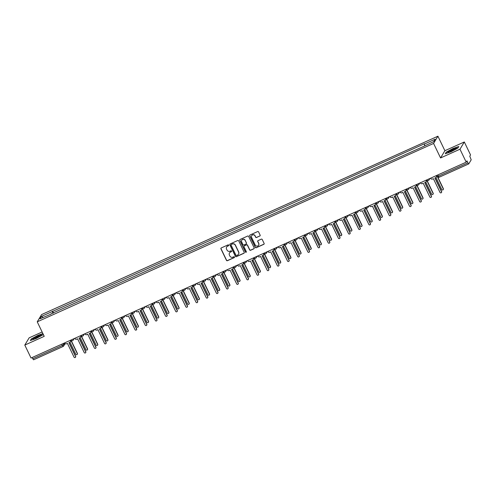 <?xml version="1.0" encoding="UTF-8"?>
<svg xmlns="http://www.w3.org/2000/svg" width="496" height="496" viewBox="0 0 496 496"><rect width="100%" height="100%" fill="white"/><g stroke="black" fill="none" stroke-linecap="round" stroke-linejoin="round"><path stroke-width="0.74" d="M228.73 245.117A0.502 0.484 -149.1 0 0 228.067 244.869L221.272 247.932A0.713 0.694 -149.1 0 0 220.937 248.856L226.467 260.35A0.713 0.694 -149.1 0 0 227.416 260.698L234.211 257.641A0.502 0.484 -149.1 0 0 234.447 256.99A0.502 0.484 -149.1 0 0 233.783 256.748L232.903 257.145A2.288 2.226 -149.1 0 1 229.871 256.023L229.412 255.062A2.288 2.226 -149.1 0 1 230.473 252.098L231.353 251.701A0.502 0.484 -149.1 0 0 231.589 251.057A0.502 0.484 -149.1 0 0 230.925 250.809L230.045 251.205A2.288 2.226 -149.1 0 1 227.013 250.083L226.554 249.122A2.288 2.226 -149.1 0 1 227.614 246.159L228.495 245.762A0.502 0.484 -149.1 0 0 228.73 245.117M259.799 236.065A0.713 0.694 -149.1 0 0 260.133 235.135L258.577 231.911A0.713 0.694 -149.1 0 0 257.635 231.564L250.083 234.961A0.713 0.694 -149.1 0 0 249.755 235.885L255.285 247.38A0.713 0.694 -149.1 0 0 256.234 247.733L263.779 244.336A0.713 0.694 -149.1 0 0 264.114 243.406L262.235 239.512A0.713 0.694 -149.1 0 0 261.293 239.159L258.063 240.616A0.713 0.694 -149.1 0 0 257.728 241.54L258.658 243.474A1.91 1.86 -149.1 0 1 256.872 246.115A1.91 1.86 -149.1 0 1 255.235 245.012L251.596 237.448A1.91 1.86 -149.1 0 1 253.382 234.806A1.91 1.86 -149.1 0 1 255.018 235.904L255.62 237.169A0.713 0.694 -149.1 0 0 256.568 237.516L259.885 235.916A0.713 0.694 -149.1 0 0 260.146 235.718M433.578 143.443L440.56 157.951L459.978 149.209L466.209 162.155L31.031 358.019L24.8 345.073L44.218 336.338L37.237 321.83L433.578 143.443L437.912 136.202L41.577 314.588L37.237 321.83M238.688 240.864A0.713 0.694 -149.1 0 0 237.739 240.517L230.194 243.914A0.713 0.694 -149.1 0 0 229.859 244.838L235.389 256.333A0.713 0.694 -149.1 0 0 236.338 256.686L243.889 253.289A0.713 0.694 -149.1 0 0 244.218 252.359L238.688 240.864M240.138 239.438L247.684 236.04A0.713 0.694 -149.1 0 1 248.632 236.387L254.163 247.882A0.713 0.694 -149.1 0 1 253.834 248.812L250.604 250.263A0.713 0.694 -149.1 0 1 249.655 249.916L247.411 245.253A0.713 0.694 -149.1 0 0 246.469 244.9L244.323 245.867A0.713 0.694 -149.1 0 0 243.989 246.791L246.326 251.646A0.502 0.484 -149.1 0 1 245.861 252.334A0.502 0.484 -149.1 0 1 245.433 252.049L239.804 240.362A0.713 0.694 -149.1 0 1 240.138 239.438M459.978 149.209L464.312 141.974L470.543 154.919L469.774 156.197L471.2 159.805L468.745 163.903L439.196 177.215L438.427 176.179L467.945 162.893L468.714 163.928M42.129 331.991L29.134 337.838L24.8 345.073M464.312 141.974L444.893 150.71L437.912 136.202M466.209 162.155L466.978 160.871L467.945 162.893M63.023 346.512L33.542 359.798L32.767 358.757L62.291 345.47L63.767 344.596L64.666 343.096M32.166 357.511L32.767 358.757M51.076 314.092L39.978 318.835L41.435 316.405L52.384 311.482L52.898 313.274M424.669 145.694L424.427 143.778L52.384 311.482M424.223 144.119L435.172 139.196L433.715 141.627L422.561 146.89L50.927 313.912M42.904 333.603L38.037 335.296L31.267 338.935L30.299 340.547L36.103 338.526L42.873 334.887L43.233 334.285L42.873 334.887M440.56 157.951L444.893 150.71M458.819 146.5L453.009 148.521L446.239 152.16L445.272 153.772L451.081 151.751L457.851 148.112L458.819 146.5M53.487 313.007L52.588 311.141M41.435 316.405L43.177 317.403M228.749 245.495A0.502 0.484 -149.1 0 1 228.582 245.619L227.701 246.016A2.288 2.226 -149.1 0 0 226.684 246.958M229.543 252.892A2.288 2.226 -149.1 0 1 230.559 251.956L231.44 251.559A0.502 0.484 -149.1 0 0 231.607 251.435M221.011 248.13A0.713 0.694 -149.1 0 0 221.024 248.713L226.554 260.208A0.713 0.694 -149.1 0 0 227.503 260.555L234.298 257.498A0.502 0.484 -149.1 0 0 234.465 257.374M229.933 244.113A0.713 0.694 -149.1 0 0 229.946 244.695L235.476 256.19A0.713 0.694 -149.1 0 0 236.425 256.537L243.976 253.14A0.713 0.694 -149.1 0 0 244.23 252.941M231.328 244.491A0.502 0.484 -149.1 0 0 231.093 245.136L235.947 255.229A0.502 0.484 -149.1 0 0 236.611 255.471L237.541 255.056A2.288 2.226 -149.1 0 0 238.601 252.092L235.284 245.198A2.288 2.226 -149.1 0 0 232.252 244.075L231.415 244.348A0.502 0.484 -149.1 0 0 231.161 244.609M238.557 254.113A2.288 2.226 -149.1 0 0 238.688 251.949L238.601 252.092M231.415 244.348L232.339 243.927A2.288 2.226 -149.1 0 1 235.371 245.049L238.688 251.949M244.063 246.066A0.713 0.694 -149.1 0 1 244.41 245.718L246.549 244.757A0.713 0.694 -149.1 0 1 247.498 245.105L249.742 249.767A0.713 0.694 -149.1 0 0 250.691 250.12L253.921 248.663A0.713 0.694 -149.1 0 0 254.175 248.465M239.878 239.636A0.713 0.694 -149.1 0 0 239.89 240.219L245.52 251.906A0.502 0.484 -149.1 0 0 246.345 252.03M245.086 240.417A1.91 1.86 -149.1 0 0 241.732 240.2A1.91 1.86 -149.1 0 0 241.664 241.955L242.947 244.621A0.713 0.694 -149.1 0 0 243.889 244.974L246.035 244.007A0.713 0.694 -149.1 0 0 246.369 243.083L245.173 240.269A1.91 1.86 -149.1 0 0 241.781 240.132M246.382 243.66A0.713 0.694 -149.1 0 0 246.456 242.935L246.369 243.083M245.173 240.269L246.456 242.935M251.708 235.625A1.91 1.86 -149.1 0 1 255.105 235.761L255.707 237.02A0.713 0.694 -149.1 0 0 256.655 237.373L259.885 235.916M258.627 245.154A1.91 1.86 -149.1 0 0 258.745 243.331L258.658 243.474M257.802 240.814A0.713 0.694 -149.1 0 0 257.815 241.397L258.745 243.331M249.829 235.16A0.713 0.694 -149.1 0 0 249.841 235.743L255.372 247.237A0.713 0.694 -149.1 0 0 256.32 247.585L263.866 244.187A0.713 0.694 -149.1 0 0 264.126 243.989M69.973 342.197L75.77 354.237A0.837 0.812 -149.1 0 0 77.24 354.33A0.837 0.812 -149.1 0 0 77.271 353.567L70.804 340.132A1.457 1.457 0 0 0 73.253 340.051A1.457 1.414 30.9 0 1 72.627 340.603M71.188 340.516L77.382 353.375A0.837 0.812 30.9 0 1 77.351 354.144L77.24 354.33M64.579 342.922L64.635 343.04A1.457 1.414 -149.1 0 0 66.563 343.759L67.413 343.375L74.034 357.132A0.837 0.812 -149.1 0 0 75.504 357.225A0.837 0.812 -149.1 0 0 75.535 356.457L68.913 342.699L69.756 342.321A1.457 1.414 -149.1 0 0 70.438 340.43L70.55 340.244A1.457 1.414 30.9 0 1 70.494 341.577L70.382 341.769M69.08 342.624L75.646 356.271A0.837 0.812 30.9 0 1 75.615 357.039L75.504 357.225M80.141 337.621L85.932 349.661A0.837 0.812 -149.1 0 0 87.401 349.754A0.837 0.812 -149.1 0 0 87.432 348.992L80.966 335.556A1.457 1.457 0 0 0 83.415 335.476A1.457 1.414 30.9 0 1 82.795 336.028M81.356 335.941L87.544 348.8A0.837 0.812 30.9 0 1 87.513 349.568L87.401 349.754M90.303 333.045L96.1 345.086A0.837 0.812 -149.1 0 0 97.569 345.179A0.837 0.812 -149.1 0 0 97.6 344.416L91.134 330.981A1.457 1.457 0 0 0 93.583 330.9A1.457 1.414 30.9 0 1 92.963 331.452M91.524 331.365L97.712 344.224A0.837 0.812 30.9 0 1 97.681 344.993L97.569 345.179M33.182 339.165A4.731 0.614 -25.7 0 0 37.609 337.491A4.731 0.614 -25.7 0 0 41.348 335.166A4.731 0.614 -25.7 0 0 41.081 334.918A4.731 0.614 -25.7 0 0 35.7 337.075A4.731 0.614 -25.7 0 0 33.04 339.165A4.731 0.614 -25.7 0 0 33.182 339.165M30.653 340.423L31.508 339.004L38.068 335.476L42.985 333.765M40.219 336.052A3.584 0.465 -25.7 0 0 37.212 337.212A3.584 0.465 -25.7 0 0 34.435 338.842M448.155 152.39A4.731 0.614 -25.7 0 0 452.588 150.716A4.731 0.614 -25.7 0 0 456.32 148.391A4.731 0.614 -25.7 0 0 456.06 148.143A4.731 0.614 -25.7 0 0 450.678 150.3A4.731 0.614 -25.7 0 0 448.012 152.39A4.731 0.614 -25.7 0 0 448.155 152.39M445.631 153.648L446.481 152.229L453.046 148.701L458.67 146.742L457.845 148.112M455.198 149.284A3.584 0.465 -25.7 0 0 452.191 150.437A3.584 0.465 -25.7 0 0 449.407 152.067M74.747 338.346L74.803 338.464A1.457 1.414 -149.1 0 0 76.731 339.183L77.581 338.799L84.202 352.557A0.837 0.812 -149.1 0 0 85.665 352.65A0.837 0.812 -149.1 0 0 85.696 351.881L79.075 338.123L79.924 337.745A1.457 1.414 -149.1 0 0 80.6 335.854L80.712 335.668A1.457 1.414 30.9 0 1 80.662 337.001L80.55 337.193M79.242 338.049L85.814 351.695A0.837 0.812 30.9 0 1 85.783 352.464L85.665 352.65M84.909 333.771L84.965 333.889A1.457 1.414 -149.1 0 0 86.899 334.608L87.742 334.223L94.364 347.981A0.837 0.812 -149.1 0 0 95.833 348.074A0.837 0.812 -149.1 0 0 95.864 347.305L89.243 333.548L90.092 333.169A1.457 1.414 -149.1 0 0 90.768 331.278L90.88 331.092A1.457 1.414 30.9 0 1 90.824 332.425L90.712 332.618M89.41 333.473L95.976 347.119A0.837 0.812 30.9 0 1 95.945 347.888L95.833 348.074M100.471 328.47L106.268 340.51A0.837 0.812 -149.1 0 0 107.737 340.603A0.837 0.812 -149.1 0 0 107.768 339.841L101.302 326.405A1.457 1.457 0 0 0 103.751 326.325A1.457 1.414 30.9 0 1 103.125 326.876M101.686 326.79L107.88 339.648A0.837 0.812 30.9 0 1 107.849 340.417L107.737 340.603M110.639 323.894L116.43 335.935A0.837 0.812 -149.1 0 0 117.899 336.028A0.837 0.812 -149.1 0 0 117.93 335.265L111.464 321.83M111.854 322.214L118.042 335.073A0.837 0.812 30.9 0 1 118.011 335.842L117.899 336.028M120.801 319.319L126.598 331.359A0.837 0.812 -149.1 0 0 128.067 331.452A0.837 0.812 -149.1 0 0 128.098 330.689L121.632 317.254M122.022 317.638L128.21 330.497A0.837 0.812 30.9 0 1 128.179 331.266L128.067 331.452M95.077 329.195L95.133 329.313A1.457 1.414 -149.1 0 0 97.061 330.032L97.91 329.648L104.532 343.406A0.837 0.812 -149.1 0 0 106.001 343.499A0.837 0.812 -149.1 0 0 106.032 342.736L99.411 328.972L100.254 328.594A1.457 1.414 -149.1 0 0 100.936 326.703L101.048 326.517A1.457 1.414 30.9 0 1 100.992 327.85L100.88 328.042M99.578 328.898L106.144 342.544A0.837 0.812 30.9 0 1 106.113 343.313L106.001 343.499M105.239 324.62L105.301 324.737A1.457 1.414 -149.1 0 0 107.229 325.457L108.078 325.072L114.7 338.83A0.837 0.812 -149.1 0 0 116.163 338.923A0.837 0.812 -149.1 0 0 116.194 338.16L109.573 324.396L110.422 324.018A1.457 1.414 -149.1 0 0 111.098 322.127L111.209 321.941A1.457 1.414 30.9 0 1 111.16 323.274L111.042 323.466M109.74 324.322L116.312 337.968A0.837 0.812 30.9 0 1 116.281 338.737L116.163 338.923M115.407 320.044L115.463 320.162A1.457 1.414 -149.1 0 0 117.397 320.881L118.24 320.497L124.862 334.254A0.837 0.812 -149.1 0 0 126.331 334.347A0.837 0.812 -149.1 0 0 126.362 333.585L119.741 319.821L120.59 319.443A1.457 1.414 -149.1 0 0 121.266 317.552L121.377 317.366A1.457 1.414 30.9 0 1 121.322 318.699L121.21 318.891M119.908 319.746L126.474 333.393A0.837 0.812 30.9 0 1 126.443 334.161L126.331 334.347M130.969 314.743L136.766 326.783A0.837 0.812 -149.1 0 0 138.229 326.876A0.837 0.812 -149.1 0 0 138.266 326.114L131.8 312.678M132.184 313.063L138.378 325.922A0.837 0.812 30.9 0 1 138.347 326.69L138.229 326.876M125.575 315.468L125.631 315.586A1.457 1.414 -149.1 0 0 127.559 316.305L128.408 315.921L135.03 329.679A0.837 0.812 -149.1 0 0 136.499 329.772A0.837 0.812 -149.1 0 0 136.53 329.009L129.909 315.245L130.752 314.867A1.457 1.414 -149.1 0 0 131.434 312.976L131.545 312.79A1.457 1.414 30.9 0 1 131.49 314.123L131.378 314.315M130.076 315.171L136.642 328.817A0.837 0.812 30.9 0 1 136.611 329.586L136.499 329.772M141.137 310.167L146.928 322.208A0.837 0.812 -149.1 0 0 148.397 322.301A0.837 0.812 -149.1 0 0 148.428 321.538L141.961 308.103A1.457 1.457 0 0 0 144.41 308.022A1.457 1.414 30.9 0 1 143.79 308.58M142.352 308.487L148.54 321.346A0.837 0.812 30.9 0 1 148.509 322.115L148.397 322.301M135.737 310.893L135.799 311.011A1.457 1.414 -149.1 0 0 137.727 311.73L138.576 311.345L145.198 325.103A0.837 0.812 -149.1 0 0 146.661 325.196A0.837 0.812 -149.1 0 0 146.692 324.434L140.07 310.67L140.92 310.291A1.457 1.414 -149.1 0 0 141.596 308.4L141.707 308.214A1.457 1.414 30.9 0 1 141.658 309.547L141.54 309.74M140.238 310.595L146.81 324.241A0.837 0.812 30.9 0 1 146.779 325.01L146.661 325.196M151.299 305.592L157.096 317.632A0.837 0.812 -149.1 0 0 158.565 317.725A0.837 0.812 -149.1 0 0 158.596 316.963L152.129 303.527A1.457 1.457 0 0 0 154.578 303.447A1.457 1.414 30.9 0 1 153.952 304.005M152.52 303.912L158.708 316.77A0.837 0.812 30.9 0 1 158.677 317.539L158.565 317.725M145.905 306.317L145.96 306.435A1.457 1.414 -149.1 0 0 147.895 307.154L148.738 306.77L155.36 320.528A0.837 0.812 -149.1 0 0 156.829 320.621A0.837 0.812 -149.1 0 0 156.86 319.858L150.238 306.094L151.088 305.716A1.457 1.414 -149.1 0 0 151.764 303.825L151.875 303.639A1.457 1.414 30.9 0 1 151.819 304.972L151.708 305.164M150.406 306.02L156.972 319.666A0.837 0.812 30.9 0 1 156.941 320.435L156.829 320.621M161.467 301.016L167.264 313.057A0.837 0.812 -149.1 0 0 168.727 313.156A0.837 0.812 -149.1 0 0 168.758 312.387L162.297 298.952M162.682 299.336L168.876 312.195A0.837 0.812 30.9 0 1 168.845 312.964L168.727 313.156M156.073 301.742L156.128 301.859A1.457 1.414 -149.1 0 0 158.057 302.579L158.906 302.194L165.528 315.952A0.837 0.812 -149.1 0 0 166.997 316.045A0.837 0.812 -149.1 0 0 167.028 315.282L160.406 301.518L161.25 301.14A1.457 1.414 -149.1 0 0 161.925 299.249L162.043 299.063A1.457 1.414 30.9 0 1 161.987 300.396L161.876 300.588M160.574 301.444L167.14 315.09A0.837 0.812 30.9 0 1 167.109 315.859L166.997 316.045M171.635 296.441L177.425 308.481A0.837 0.812 -149.1 0 0 178.895 308.58A0.837 0.812 -149.1 0 0 178.926 307.811L172.459 294.376A1.457 1.457 0 0 0 174.908 294.295A1.457 1.414 30.9 0 1 174.288 294.853M172.85 294.76L179.037 307.619A0.837 0.812 30.9 0 1 179.006 308.388L178.895 308.58M166.234 297.166L166.296 297.284A1.457 1.414 -149.1 0 0 168.225 298.003L169.074 297.619L175.696 311.376A0.837 0.812 -149.1 0 0 177.159 311.469A0.837 0.812 -149.1 0 0 177.19 310.707L170.568 296.943L171.418 296.565A1.457 1.414 -149.1 0 0 172.093 294.674L172.205 294.488A1.457 1.414 30.9 0 1 172.155 295.821L172.038 296.013M170.736 296.868L177.308 310.515A0.837 0.812 30.9 0 1 177.277 311.283L177.159 311.469M181.796 291.865L187.593 303.912A0.837 0.812 -149.1 0 0 189.063 304.005A0.837 0.812 -149.1 0 0 189.094 303.236L182.627 289.8A1.457 1.457 0 0 0 185.076 289.72A1.457 1.414 30.9 0 1 184.45 290.278M183.018 290.185L189.205 303.044A0.837 0.812 30.9 0 1 189.174 303.812L189.063 304.005M176.402 292.59L176.458 292.708A1.457 1.414 -149.1 0 0 178.393 293.427L179.236 293.043L185.857 306.801A0.837 0.812 -149.1 0 0 187.327 306.894A0.837 0.812 -149.1 0 0 187.358 306.131L180.736 292.367L181.586 291.989A1.457 1.414 -149.1 0 0 182.261 290.098L182.373 289.912A1.457 1.414 30.9 0 1 182.317 291.245L182.206 291.437M180.904 292.293L187.469 305.939A0.837 0.812 30.9 0 1 187.438 306.708L187.327 306.894M191.964 287.289L197.761 299.336A0.837 0.812 -149.1 0 0 199.225 299.429A0.837 0.812 -149.1 0 0 199.256 298.66L192.795 285.225A1.457 1.457 0 0 0 195.244 285.144A1.457 1.414 30.9 0 1 194.618 285.702M193.18 285.609L199.373 298.468A0.837 0.812 30.9 0 1 199.342 299.237L199.225 299.429M186.57 288.015L186.626 288.133A1.457 1.414 -149.1 0 0 188.554 288.852L189.404 288.467L196.025 302.225A0.837 0.812 -149.1 0 0 197.495 302.318A0.837 0.812 -149.1 0 0 197.526 301.556L190.904 287.792L191.747 287.413A1.457 1.414 -149.1 0 0 192.423 285.522L192.541 285.336A1.457 1.414 30.9 0 1 192.485 286.669L192.374 286.862M191.072 287.717L197.637 301.363A0.837 0.812 30.9 0 1 197.606 302.132L197.495 302.318M202.132 282.714L207.923 294.76A0.837 0.812 -149.1 0 0 209.393 294.853A0.837 0.812 -149.1 0 0 209.424 294.085L202.957 280.649A1.457 1.457 0 0 0 205.406 280.569A1.457 1.414 30.9 0 1 204.786 281.127M203.348 281.034L209.535 293.892A0.837 0.812 30.9 0 1 209.504 294.661L209.393 294.853M196.732 283.439L196.794 283.557A1.457 1.414 -149.1 0 0 198.722 284.276L199.566 283.892L206.193 297.65A0.837 0.812 -149.1 0 0 207.657 297.749A0.837 0.812 -149.1 0 0 207.688 296.98L201.066 283.216L201.915 282.838A1.457 1.414 -149.1 0 0 202.591 280.947L202.703 280.761A1.457 1.414 30.9 0 1 202.653 282.094L202.535 282.286M201.233 283.142L207.799 296.788A0.837 0.812 30.9 0 1 207.768 297.557L207.657 297.749M212.294 278.138L218.091 290.185A0.837 0.812 -149.1 0 0 219.561 290.278A0.837 0.812 -149.1 0 0 219.592 289.509L213.125 276.074M213.509 276.458L219.703 289.317A0.837 0.812 30.9 0 1 219.672 290.086L219.561 290.278M206.9 278.864L206.956 278.988A1.457 1.414 -149.1 0 0 208.89 279.701L209.734 279.316L216.355 293.08A0.837 0.812 -149.1 0 0 217.825 293.173A0.837 0.812 -149.1 0 0 217.856 292.404L211.234 278.64L212.083 278.262A1.457 1.414 -149.1 0 0 212.759 276.371L212.871 276.185A1.457 1.414 30.9 0 1 212.815 277.518L212.703 277.71M211.401 278.566L217.967 292.212A0.837 0.812 30.9 0 1 217.936 292.981L217.825 293.173M222.462 273.563L228.259 285.609A0.837 0.812 -149.1 0 0 229.722 285.702A0.837 0.812 -149.1 0 0 229.753 284.933L223.293 271.498A1.457 1.457 0 0 0 225.742 271.424A1.457 1.414 30.9 0 1 225.116 271.975M223.677 271.882L229.871 284.741A0.837 0.812 30.9 0 1 229.84 285.51L229.722 285.702M217.068 274.288L217.124 274.412A1.457 1.414 -149.1 0 0 219.052 275.125L219.902 274.741L226.523 288.505A0.837 0.812 -149.1 0 0 227.993 288.598A0.837 0.812 -149.1 0 0 228.024 287.829L221.402 274.065L222.245 273.687A1.457 1.414 -149.1 0 0 222.921 271.796L223.039 271.61A1.457 1.414 30.9 0 1 222.983 272.943L222.871 273.135M221.569 273.99L228.135 287.637A0.837 0.812 30.9 0 1 228.104 288.405L227.993 288.598M232.63 268.987L238.421 281.034A0.837 0.812 -149.1 0 0 239.89 281.127A0.837 0.812 -149.1 0 0 239.921 280.358L233.455 266.922A1.457 1.457 0 0 0 235.904 266.848A1.457 1.414 30.9 0 1 235.284 267.4M233.845 267.307L240.033 280.166A0.837 0.812 30.9 0 1 240.002 280.934L239.89 281.127M227.23 269.712L227.292 269.836A1.457 1.414 -149.1 0 0 229.22 270.549L230.063 270.165L236.691 283.929A0.837 0.812 -149.1 0 0 238.154 284.022A0.837 0.812 -149.1 0 0 238.185 283.253L231.564 269.489L232.413 269.111A1.457 1.414 -149.1 0 0 233.089 267.226L233.201 267.034A1.457 1.414 30.9 0 1 233.151 268.373L233.033 268.559M231.731 269.415L238.297 283.061A0.837 0.812 30.9 0 1 238.266 283.83L238.154 284.022M242.792 264.418L248.589 276.458A0.837 0.812 -149.1 0 0 250.058 276.551A0.837 0.812 -149.1 0 0 250.089 275.782L243.623 262.347A1.457 1.457 0 0 0 246.072 262.272A1.457 1.414 30.9 0 1 245.446 262.824M244.007 262.731L250.201 275.59A0.837 0.812 30.9 0 1 250.17 276.359L250.058 276.551M237.398 265.137L237.454 265.261A1.457 1.414 -149.1 0 0 239.382 265.974L240.231 265.589L246.853 279.353A0.837 0.812 -149.1 0 0 248.322 279.446A0.837 0.812 -149.1 0 0 248.353 278.678L241.732 264.914L242.575 264.535A1.457 1.414 -149.1 0 0 243.257 262.651L243.369 262.458A1.457 1.414 30.9 0 1 243.313 263.798L243.201 263.984M241.899 264.839L248.465 278.485A0.837 0.812 30.9 0 1 248.434 279.254L248.322 279.446M252.96 259.842L258.757 271.882A0.837 0.812 -149.1 0 0 260.22 271.975A0.837 0.812 -149.1 0 0 260.251 271.207L253.791 257.771A1.457 1.457 0 0 0 256.234 257.697A1.457 1.414 30.9 0 1 255.614 258.249M254.175 258.156L260.369 271.014A0.837 0.812 30.9 0 1 260.338 271.783L260.22 271.975M247.566 260.561L247.622 260.685A1.457 1.414 -149.1 0 0 249.55 261.398L250.399 261.014L257.021 274.778A0.837 0.812 -149.1 0 0 258.49 274.871A0.837 0.812 -149.1 0 0 258.521 274.102L251.9 260.344L252.743 259.96A1.457 1.414 -149.1 0 0 253.419 258.075L253.537 257.883A1.457 1.414 30.9 0 1 253.481 259.222L253.369 259.408M252.061 260.264L258.633 273.91A0.837 0.812 30.9 0 1 258.602 274.679L258.49 274.871M263.128 255.266L268.919 267.307A0.837 0.812 -149.1 0 0 270.388 267.4A0.837 0.812 -149.1 0 0 270.419 266.631L263.953 253.196M264.343 253.58L270.531 266.439A0.837 0.812 30.9 0 1 270.5 267.208L270.388 267.4M257.728 255.986L257.79 256.11A1.457 1.414 -149.1 0 0 259.718 256.823L260.561 256.438L267.183 270.202A0.837 0.812 -149.1 0 0 268.652 270.295A0.837 0.812 -149.1 0 0 268.683 269.526L262.062 255.769L262.911 255.384A1.457 1.414 -149.1 0 0 263.587 253.499L263.698 253.307A1.457 1.414 30.9 0 1 263.643 254.646L263.531 254.832M262.229 255.688L268.795 269.334A0.837 0.812 30.9 0 1 268.764 270.103L268.652 270.295M273.29 250.691L279.087 262.731A0.837 0.812 -149.1 0 0 280.556 262.824A0.837 0.812 -149.1 0 0 280.587 262.055L274.121 248.62M274.505 249.004L280.699 261.869A0.837 0.812 30.9 0 1 280.668 262.632L280.556 262.824M267.896 251.41L267.952 251.534A1.457 1.414 -149.1 0 0 269.88 252.247L270.729 251.863L277.351 265.627A0.837 0.812 -149.1 0 0 278.82 265.72A0.837 0.812 -149.1 0 0 278.851 264.951L272.23 251.193L273.073 250.809A1.457 1.414 -149.1 0 0 273.755 248.924L273.866 248.732A1.457 1.414 30.9 0 1 273.811 250.071L273.699 250.257M272.397 251.112L278.963 264.759A0.837 0.812 30.9 0 1 278.932 265.527L278.82 265.72M283.458 246.115L289.255 258.156A0.837 0.812 -149.1 0 0 290.718 258.249A0.837 0.812 -149.1 0 0 290.749 257.48L284.289 244.044M284.673 244.429L290.867 257.294A0.837 0.812 30.9 0 1 290.83 258.056L290.718 258.249M278.064 246.834L278.12 246.958A1.457 1.414 -149.1 0 0 280.048 247.671L280.897 247.287L287.519 261.051A0.837 0.812 -149.1 0 0 288.988 261.144A0.837 0.812 -149.1 0 0 289.019 260.375L282.391 246.617L283.241 246.233A1.457 1.414 -149.1 0 0 283.917 244.348L284.034 244.156A1.457 1.414 30.9 0 1 283.979 245.495L283.867 245.681M282.559 246.537L289.131 260.183A0.837 0.812 30.9 0 1 289.1 260.952L288.988 261.144M293.626 241.54L299.417 253.58A0.837 0.812 -149.1 0 0 300.886 253.673A0.837 0.812 -149.1 0 0 300.917 252.904L294.45 239.469A1.457 1.457 0 0 0 296.899 239.394A1.457 1.414 30.9 0 1 296.279 239.946M294.841 239.853L301.029 252.718A0.837 0.812 30.9 0 1 300.998 253.481L300.886 253.673M288.226 242.259L288.288 242.383A1.457 1.414 -149.1 0 0 290.216 243.096L291.059 242.711L297.681 256.475A0.837 0.812 -149.1 0 0 299.15 256.568A0.837 0.812 -149.1 0 0 299.181 255.8L292.559 242.042L293.409 241.657A1.457 1.414 -149.1 0 0 294.085 239.773L294.196 239.58A1.457 1.414 30.9 0 1 294.14 240.92L294.029 241.106M292.727 241.961L299.293 255.607A0.837 0.812 30.9 0 1 299.262 256.376L299.15 256.568M303.788 236.964L309.585 249.004A0.837 0.812 -149.1 0 0 311.054 249.097A0.837 0.812 -149.1 0 0 311.085 248.329L304.618 234.893A1.457 1.457 0 0 0 307.067 234.819A1.457 1.414 30.9 0 1 306.441 235.371M305.003 235.278L311.197 248.143A0.837 0.812 30.9 0 1 311.166 248.905L311.054 249.097M298.394 237.683L298.449 237.807A1.457 1.414 -149.1 0 0 300.378 238.52L301.227 238.136L307.849 251.9A0.837 0.812 -149.1 0 0 309.318 251.993A0.837 0.812 -149.1 0 0 309.349 251.224L302.727 237.466L303.571 237.082A1.457 1.414 -149.1 0 0 304.253 235.197L304.364 235.005A1.457 1.414 30.9 0 1 304.308 236.344L304.197 236.53M302.895 237.386L309.461 251.032A0.837 0.812 30.9 0 1 309.43 251.801L309.318 251.993M313.956 232.388L319.753 244.429A0.837 0.812 -149.1 0 0 321.216 244.522A0.837 0.812 -149.1 0 0 321.247 243.753L314.786 230.318M315.171 230.702L321.358 243.567A0.837 0.812 30.9 0 1 321.327 244.33L321.216 244.522M308.562 233.108L308.617 233.232A1.457 1.414 -149.1 0 0 310.546 233.945L311.395 233.56L318.017 247.324A0.837 0.812 -149.1 0 0 319.48 247.417A0.837 0.812 -149.1 0 0 319.511 246.648L312.889 232.891L313.739 232.506A1.457 1.414 -149.1 0 0 314.414 230.621L314.526 230.429A1.457 1.414 30.9 0 1 314.476 231.768L314.365 231.954M313.057 232.81L319.629 246.462A0.837 0.812 30.9 0 1 319.598 247.225L319.48 247.417M324.124 227.813L329.914 239.853A0.837 0.812 -149.1 0 0 331.384 239.946A0.837 0.812 -149.1 0 0 331.415 239.177L324.948 225.742A1.457 1.457 0 0 0 327.397 225.668A1.457 1.414 30.9 0 1 326.777 226.219M325.339 226.126L331.526 238.991A0.837 0.812 30.9 0 1 331.495 239.754L331.384 239.946M318.723 228.532L318.785 228.656A1.457 1.414 -149.1 0 0 320.714 229.369L321.557 228.985L328.178 242.749A0.837 0.812 -149.1 0 0 329.648 242.842A0.837 0.812 -149.1 0 0 329.679 242.073L323.057 228.315L323.907 227.931A1.457 1.414 -149.1 0 0 324.582 226.046L324.694 225.854A1.457 1.414 30.9 0 1 324.638 227.193L324.527 227.379M323.225 228.234L329.79 241.887A0.837 0.812 30.9 0 1 329.759 242.649L329.648 242.842M334.285 223.237L340.082 235.278A0.837 0.812 -149.1 0 0 341.552 235.371A0.837 0.812 -149.1 0 0 341.583 234.602L335.116 221.166A1.457 1.457 0 0 0 337.565 221.092A1.457 1.414 30.9 0 1 336.939 221.644M335.501 221.551L341.694 234.416A0.837 0.812 30.9 0 1 341.663 235.178L341.552 235.371M328.891 223.956L328.947 224.08A1.457 1.414 -149.1 0 0 330.875 224.793L331.725 224.409L338.346 238.173A0.837 0.812 -149.1 0 0 339.816 238.266A0.837 0.812 -149.1 0 0 339.847 237.497L333.225 223.739L334.068 223.355A1.457 1.414 -149.1 0 0 334.75 221.47L334.862 221.278A1.457 1.414 30.9 0 1 334.806 222.617L334.695 222.803M333.393 223.665L339.958 237.311A0.837 0.812 30.9 0 1 339.927 238.074L339.816 238.266M344.453 218.662L350.25 230.702A0.837 0.812 -149.1 0 0 351.714 230.795A0.837 0.812 -149.1 0 0 351.745 230.026L345.284 216.591A1.457 1.457 0 0 0 347.727 216.516A1.457 1.414 30.9 0 1 347.107 217.068M345.669 216.975L351.856 229.84A0.837 0.812 30.9 0 1 351.825 230.603L351.714 230.795M339.059 219.381L339.115 219.505A1.457 1.414 -149.1 0 0 341.043 220.218L341.893 219.833L348.514 233.597A0.837 0.812 -149.1 0 0 349.978 233.69A0.837 0.812 -149.1 0 0 350.009 232.922L343.387 219.164L344.236 218.779A1.457 1.414 -149.1 0 0 344.912 216.895L345.024 216.702A1.457 1.414 30.9 0 1 344.974 218.042L344.863 218.228M343.554 219.089L350.126 232.736A0.837 0.812 30.9 0 1 350.095 233.498L349.978 233.69M354.615 214.086L360.412 226.126A0.837 0.812 -149.1 0 0 361.882 226.219A0.837 0.812 -149.1 0 0 361.913 225.451L355.446 212.015A1.457 1.457 0 0 0 357.895 211.941A1.457 1.414 30.9 0 1 357.275 212.493M355.837 212.4L362.024 225.265A0.837 0.812 30.9 0 1 361.993 226.027L361.882 226.219M349.221 214.805L349.277 214.929A1.457 1.414 -149.1 0 0 351.211 215.642L352.055 215.258L358.676 229.022A0.837 0.812 -149.1 0 0 360.146 229.115A0.837 0.812 -149.1 0 0 360.177 228.346L353.555 214.588L354.404 214.204A1.457 1.414 -149.1 0 0 355.08 212.319L355.192 212.127A1.457 1.414 30.9 0 1 355.136 213.466L355.024 213.652M353.722 214.514L360.288 228.16A0.837 0.812 30.9 0 1 360.257 228.923L360.146 229.115M364.783 209.51L370.58 221.551A0.837 0.812 -149.1 0 0 372.05 221.644A0.837 0.812 -149.1 0 0 372.081 220.875L365.614 207.44M365.998 207.824L372.192 220.689A0.837 0.812 30.9 0 1 372.161 221.452L372.05 221.644M359.389 210.236L359.445 210.354A1.457 1.414 -149.1 0 0 361.373 211.067L362.223 210.682L368.844 224.446A0.837 0.812 -149.1 0 0 370.314 224.539A0.837 0.812 -149.1 0 0 370.345 223.77L363.723 210.013L364.566 209.628A1.457 1.414 -149.1 0 0 365.248 207.743L365.36 207.551A1.457 1.414 30.9 0 1 365.304 208.89L365.192 209.076M363.89 209.938L370.456 223.584A0.837 0.812 30.9 0 1 370.425 224.347L370.314 224.539M374.951 204.935L380.742 216.975A0.837 0.812 -149.1 0 0 382.211 217.068A0.837 0.812 -149.1 0 0 382.242 216.299L375.776 202.864A1.457 1.457 0 0 0 378.225 202.79A1.457 1.414 30.9 0 1 377.605 203.341M376.166 203.248L382.354 216.113A0.837 0.812 30.9 0 1 382.323 216.876L382.211 217.068M369.557 205.66L369.613 205.778A1.457 1.414 -149.1 0 0 371.541 206.491L372.391 206.113L379.012 219.871A0.837 0.812 -149.1 0 0 380.475 219.964A0.837 0.812 -149.1 0 0 380.506 219.195L373.885 205.437L374.734 205.053A1.457 1.414 -149.1 0 0 375.41 203.168L375.522 202.976A1.457 1.414 30.9 0 1 375.472 204.315L375.354 204.501M374.052 205.363L380.624 219.009A0.837 0.812 30.9 0 1 380.593 219.771L380.475 219.964M385.113 200.359L390.91 212.4A0.837 0.812 -149.1 0 0 392.379 212.493A0.837 0.812 -149.1 0 0 392.41 211.724L385.944 198.288A1.457 1.457 0 0 0 388.393 198.214A1.457 1.414 30.9 0 1 387.773 198.766M386.334 198.673L392.522 211.538A0.837 0.812 30.9 0 1 392.491 212.307L392.379 212.493M379.719 201.085L379.775 201.202A1.457 1.414 -149.1 0 0 381.709 201.915L382.552 201.537L389.174 215.295A0.837 0.812 -149.1 0 0 390.643 215.388A0.837 0.812 -149.1 0 0 390.674 214.619L384.053 200.861L384.902 200.477A1.457 1.414 -149.1 0 0 385.578 198.592L385.69 198.4A1.457 1.414 30.9 0 1 385.634 199.739L385.522 199.925M384.22 200.787L390.786 214.433A0.837 0.812 30.9 0 1 390.755 215.196L390.643 215.388M395.281 195.784L401.078 207.824A0.837 0.812 -149.1 0 0 402.547 207.917A0.837 0.812 -149.1 0 0 402.578 207.148L396.112 193.713A1.457 1.457 0 0 0 398.561 193.638A1.457 1.414 30.9 0 1 397.935 194.19M396.496 194.097L402.69 206.962A0.837 0.812 30.9 0 1 402.659 207.731L402.547 207.917M389.887 196.509L389.943 196.627A1.457 1.414 -149.1 0 0 391.871 197.34L392.72 196.962L399.342 210.719A0.837 0.812 -149.1 0 0 400.811 210.812A0.837 0.812 -149.1 0 0 400.842 210.044L394.221 196.286L395.064 195.901A1.457 1.414 -149.1 0 0 395.746 194.017L395.858 193.824A1.457 1.414 30.9 0 1 395.802 195.164L395.69 195.35M394.388 196.211L400.954 209.858A0.837 0.812 30.9 0 1 400.923 210.62L400.811 210.812M405.449 191.208L411.24 203.248A0.837 0.812 -149.1 0 0 412.709 203.341A0.837 0.812 -149.1 0 0 412.74 202.573L406.274 189.137A1.457 1.457 0 0 0 408.723 189.063A1.457 1.414 30.9 0 1 408.103 189.615M406.664 189.522L412.852 202.387A0.837 0.812 30.9 0 1 412.821 203.155L412.709 203.341M400.049 191.933L400.111 192.051A1.457 1.414 -149.1 0 0 402.039 192.764L402.888 192.386L409.51 206.144A0.837 0.812 -149.1 0 0 410.973 206.237A0.837 0.812 -149.1 0 0 411.004 205.468L404.383 191.71L405.232 191.326A1.457 1.414 -149.1 0 0 405.908 189.441L406.019 189.249A1.457 1.414 30.9 0 1 405.97 190.588L405.852 190.774M404.55 191.636L411.122 205.282A0.837 0.812 30.9 0 1 411.091 206.045L410.973 206.237M415.611 186.632L421.408 198.673A0.837 0.812 -149.1 0 0 422.877 198.766A0.837 0.812 -149.1 0 0 422.908 197.997L416.442 184.562M416.832 184.946L423.02 197.811A0.837 0.812 30.9 0 1 422.989 198.58L422.877 198.766M410.217 187.358L410.273 187.476A1.457 1.414 -149.1 0 0 412.207 188.189L413.05 187.81L419.672 201.568A0.837 0.812 -149.1 0 0 421.141 201.661A0.837 0.812 -149.1 0 0 421.172 200.892L414.551 187.135L415.4 186.75A1.457 1.414 -149.1 0 0 416.076 184.865L416.187 184.673A1.457 1.414 30.9 0 1 416.132 186.012L416.02 186.198M414.718 187.06L421.284 200.706A0.837 0.812 30.9 0 1 421.253 201.475L421.141 201.661M425.779 182.057L431.576 194.097A0.837 0.812 -149.1 0 0 433.039 194.19A0.837 0.812 -149.1 0 0 433.07 193.421L426.61 179.986M426.994 180.37L433.188 193.235A0.837 0.812 30.9 0 1 433.157 194.004L433.039 194.19M420.385 182.782L420.441 182.9A1.457 1.414 -149.1 0 0 422.369 183.613L423.218 183.235L429.84 196.993A0.837 0.812 -149.1 0 0 431.309 197.086A0.837 0.812 -149.1 0 0 431.34 196.317L424.719 182.559L425.562 182.175A1.457 1.414 -149.1 0 0 426.238 180.29L426.355 180.098A1.457 1.414 30.9 0 1 426.3 181.437L426.188 181.623M424.886 182.485L431.452 196.131A0.837 0.812 30.9 0 1 431.421 196.9L431.309 197.086M435.947 177.481L441.738 189.522A0.837 0.812 -149.1 0 0 443.207 189.615A0.837 0.812 -149.1 0 0 443.238 188.846L437.398 176.712M437.788 177.097L443.35 188.66A0.837 0.812 30.9 0 1 443.319 189.429L443.207 189.615M430.547 178.207L430.609 178.324A1.457 1.414 -149.1 0 0 432.537 179.037L433.386 178.659L440.008 192.417A0.837 0.812 -149.1 0 0 441.471 192.51A0.837 0.812 -149.1 0 0 441.502 191.741L434.88 177.983L435.73 177.599A1.457 1.414 -149.1 0 0 436.406 175.714L436.517 175.522A1.457 1.414 30.9 0 1 436.468 176.861L436.35 177.047M435.048 177.909L441.62 191.555A0.837 0.812 30.9 0 1 441.589 192.324L441.471 192.51M468.677 163.934L439.196 177.215A1.457 1.457 0 0 1 437.286 176.52L438.427 176.179L437.825 174.927M63.246 343.523L63.767 344.596A1.457 1.414 -149.1 0 1 63.091 346.481L61.69 344.224M73.396 338.954A1.457 1.414 30.9 0 1 73.253 340.051L74.102 338.638M83.557 334.378A1.457 1.414 30.9 0 1 83.415 335.476L84.264 334.062M93.725 329.803A1.457 1.414 30.9 0 1 93.583 330.9L94.432 329.487M103.893 325.227A1.457 1.414 30.9 0 1 103.751 326.325L104.6 324.911M114.055 320.652A1.457 1.414 30.9 0 1 113.293 322.301M124.223 316.076A1.457 1.414 30.9 0 1 123.454 317.725M134.391 311.5A1.457 1.414 30.9 0 1 133.622 313.156M144.553 306.925A1.457 1.414 30.9 0 1 144.41 308.022L145.26 306.609M154.721 302.349A1.457 1.414 30.9 0 1 154.578 303.447L155.428 302.033M164.889 297.774A1.457 1.414 30.9 0 1 164.12 299.429M175.051 293.198A1.457 1.414 30.9 0 1 174.908 294.295L175.758 292.882M185.219 288.622A1.457 1.414 30.9 0 1 185.076 289.72L185.926 288.306M195.387 284.047A1.457 1.414 30.9 0 1 195.244 285.144L196.087 283.731M205.549 279.471A1.457 1.414 30.9 0 1 205.406 280.569L206.255 279.155M215.717 274.896A1.457 1.414 30.9 0 1 214.948 276.551M225.885 270.32A1.457 1.414 30.9 0 1 225.742 271.424L226.585 270.004M236.046 265.744A1.457 1.414 30.9 0 1 235.904 266.848L236.753 265.428M246.214 261.169A1.457 1.414 30.9 0 1 246.072 262.272L246.921 260.853M256.382 256.593A1.457 1.414 30.9 0 1 256.234 257.697L257.083 256.277M266.544 252.018A1.457 1.414 30.9 0 1 265.782 253.673M276.712 247.442A1.457 1.414 30.9 0 1 275.943 249.097M286.88 242.866A1.457 1.414 30.9 0 1 286.111 244.522M297.042 238.291A1.457 1.414 30.9 0 1 296.899 239.394L297.749 237.975M307.21 233.715A1.457 1.414 30.9 0 1 307.067 234.819L307.917 233.399M317.378 229.14A1.457 1.414 30.9 0 1 316.609 230.795M327.54 224.564A1.457 1.414 30.9 0 1 327.397 225.668L328.247 224.248M337.708 219.988A1.457 1.414 30.9 0 1 337.565 221.092L338.415 219.672M347.876 215.413A1.457 1.414 30.9 0 1 347.727 216.516L348.576 215.097M358.038 210.837A1.457 1.414 30.9 0 1 357.895 211.941L358.744 210.521M368.206 206.268A1.457 1.414 30.9 0 1 367.437 207.917M378.367 201.692A1.457 1.414 30.9 0 1 378.225 202.79L379.074 201.37M388.535 197.117A1.457 1.414 30.9 0 1 388.393 198.214L389.242 196.794M398.703 192.541A1.457 1.414 30.9 0 1 398.561 193.638L399.41 192.219M408.865 187.965A1.457 1.414 30.9 0 1 408.723 189.063L409.572 187.643M419.033 183.39A1.457 1.414 30.9 0 1 418.264 185.039M429.201 178.814A1.457 1.414 30.9 0 1 428.432 180.463M437.298 176.477L436.753 175.41M111.464 321.823A1.457 1.457 0 0 0 113.913 321.749L114.762 320.335M121.625 317.248A1.457 1.457 0 0 0 124.081 317.173L124.93 315.76M131.793 312.672A1.457 1.457 0 0 0 134.249 312.598L135.098 311.184M162.291 298.945A1.457 1.457 0 0 0 164.746 298.871L165.59 297.457M213.119 276.067A1.457 1.457 0 0 0 215.574 275.999L216.423 274.579M263.946 253.189A1.457 1.457 0 0 0 266.402 253.121L267.251 251.701M274.114 248.614A1.457 1.457 0 0 0 276.57 248.546L277.419 247.126M284.282 244.038A1.457 1.457 0 0 0 286.731 243.97L287.581 242.55M314.78 230.311A1.457 1.457 0 0 0 317.229 230.243L318.079 228.823M365.608 207.433A1.457 1.457 0 0 0 368.063 207.365L368.912 205.945M416.435 184.555A1.457 1.457 0 0 0 418.891 184.487L419.74 183.067M426.603 179.98A1.457 1.457 0 0 0 429.059 179.912L429.908 178.492M65.106 343.604L63.711 345.929A1.457 1.457 0 0 1 63.06 346.512L33.542 359.798"/></g></svg>
